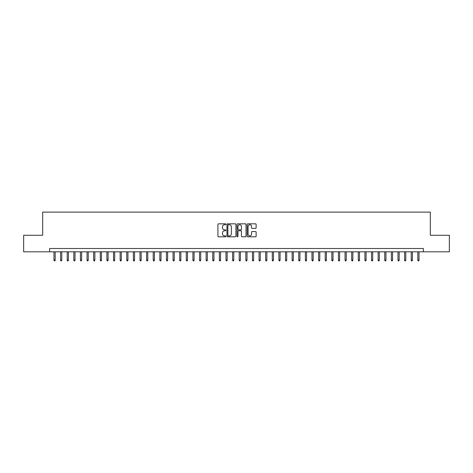 <?xml version="1.0" encoding="UTF-8"?>
<svg xmlns="http://www.w3.org/2000/svg" width="473" height="473" viewBox="0 0 473 473"><rect width="100%" height="100%" fill="white"/><g stroke="black" fill="none" stroke-linecap="round" stroke-linejoin="round"><path stroke-width="0.71" d="M225.917 224.273A0.455 0.455 0 0 0 225.461 223.824L218.561 223.824A0.65 0.65 0 0 0 217.911 224.468L217.911 236.157A0.65 0.65 0 0 0 218.561 236.807L225.461 236.807A0.455 0.455 0 0 0 225.917 236.352A0.455 0.455 0 0 0 225.461 235.897L224.569 235.897A2.075 2.075 0 0 1 222.493 233.822L222.493 232.846A2.075 2.075 0 0 1 224.569 230.771L225.461 230.771A0.455 0.455 0 0 0 225.917 230.316A0.455 0.455 0 0 0 225.461 229.86L224.569 229.86A2.075 2.075 0 0 1 222.493 227.785L222.493 226.809A2.075 2.075 0 0 1 224.569 224.728L225.461 224.728A0.455 0.455 0 0 0 225.917 224.273M255.479 228.4A0.65 0.65 0 0 0 256.124 227.75L256.124 224.468A0.65 0.65 0 0 0 255.479 223.824L247.817 223.824A0.65 0.65 0 0 0 247.166 224.468L247.166 236.157A0.65 0.65 0 0 0 247.817 236.807L255.479 236.807A0.65 0.65 0 0 0 256.124 236.157L256.124 232.196A0.65 0.65 0 0 0 255.479 231.551L252.198 231.551A0.65 0.65 0 0 0 251.547 232.196L251.547 234.165A1.738 1.738 0 0 1 249.809 235.897A1.738 1.738 0 0 1 248.077 234.165L248.077 226.466A1.738 1.738 0 0 1 249.809 224.728A1.738 1.738 0 0 1 251.547 226.466L251.547 227.75A0.65 0.65 0 0 0 252.198 228.4L255.479 228.4M49.618 251.813L23.65 251.813L23.65 235.276L42.671 235.276L42.671 212.123L430.329 212.123L430.329 235.276L449.35 235.276L449.35 251.813L423.382 251.813L423.382 248.508L49.618 248.508L49.618 251.813L423.382 251.813M235.932 224.468A0.65 0.65 0 0 0 235.282 223.824L227.619 223.824A0.65 0.65 0 0 0 226.969 224.468L226.969 236.157A0.65 0.65 0 0 0 227.619 236.807L235.282 236.807A0.65 0.65 0 0 0 235.932 236.157L235.932 224.468M237.718 223.824L245.381 223.824A0.65 0.65 0 0 1 246.031 224.468L246.031 236.157A0.65 0.65 0 0 1 245.381 236.807L242.099 236.807A0.65 0.65 0 0 1 241.449 236.157L241.449 231.421A0.65 0.65 0 0 0 240.804 230.771L238.629 230.771A0.65 0.65 0 0 0 237.978 231.421L237.978 236.352A0.455 0.455 0 0 1 237.523 236.807A0.455 0.455 0 0 1 237.068 236.352L237.068 224.468A0.65 0.65 0 0 1 237.718 223.824M228.335 224.728A0.455 0.455 0 0 0 227.88 225.183L227.88 235.442A0.455 0.455 0 0 0 228.335 235.897L229.275 235.897A2.075 2.075 0 0 0 231.356 233.822L231.356 226.809A2.075 2.075 0 0 0 229.275 224.728L228.335 224.728M241.449 226.502A1.738 1.738 0 0 0 239.716 224.764A1.738 1.738 0 0 0 237.978 226.502L237.978 229.21A0.65 0.65 0 0 0 238.629 229.86L240.804 229.86A0.65 0.65 0 0 0 241.449 229.21L241.449 226.502M55.17 260.02L54.909 260.877L54.247 260.877L53.981 260.02L55.17 260.02L55.17 251.813M53.981 260.02L53.981 251.813M61.786 260.02L61.525 260.877L60.863 260.877L60.597 260.02L61.786 260.02L61.786 251.813M60.597 260.02L60.597 251.813M68.402 260.02L68.136 260.877L67.479 260.877L67.213 260.02L68.402 260.02L68.402 251.813M67.213 260.02L67.213 251.813M75.018 260.02L74.752 260.877L74.09 260.877L73.829 260.02L75.018 260.02L75.018 251.813M73.829 260.02L73.829 251.813M81.634 260.02L81.368 260.877L80.706 260.877L80.445 260.02L81.634 260.02L81.634 251.813M80.445 260.02L80.445 251.813M88.25 260.02L87.984 260.877L87.322 260.877L87.056 260.02L88.25 260.02L88.25 251.813M87.056 260.02L87.056 251.813M94.866 260.02L94.6 260.877L93.938 260.877L93.672 260.02L94.866 260.02L94.866 251.813M93.672 260.02L93.672 251.813M101.482 260.02L101.216 260.877L100.554 260.877L100.288 260.02L101.482 260.02L101.482 251.813M100.288 260.02L100.288 251.813M108.098 260.02L107.832 260.877L107.17 260.877L106.904 260.02L108.098 260.02L108.098 251.813M106.904 260.02L106.904 251.813M114.708 260.02L114.448 260.877L113.786 260.877L113.52 260.02L114.708 260.02L114.708 251.813M113.52 260.02L113.52 251.813M121.325 260.02L121.064 260.877L120.402 260.877L120.136 260.02L121.325 260.02L121.325 251.813M120.136 260.02L120.136 251.813M127.941 260.02L127.675 260.877L127.018 260.877L126.752 260.02L127.941 260.02L127.941 251.813M126.752 260.02L126.752 251.813M134.557 260.02L134.291 260.877L133.628 260.877L133.368 260.02L134.557 260.02L134.557 251.813M133.368 260.02L133.368 251.813M141.173 260.02L140.907 260.877L140.245 260.877L139.984 260.02L141.173 260.02L141.173 251.813M139.984 260.02L139.984 251.813M147.789 260.02L147.523 260.877L146.861 260.877L146.595 260.02L147.789 260.02L147.789 251.813M146.595 260.02L146.595 251.813M154.405 260.02L154.139 260.877L153.477 260.877L153.211 260.02L154.405 260.02L154.405 251.813M153.211 260.02L153.211 251.813M161.021 260.02L160.755 260.877L160.093 260.877L159.827 260.02L161.021 260.02L161.021 251.813M159.827 260.02L159.827 251.813M167.631 260.02L167.371 260.877L166.709 260.877L166.443 260.02L167.631 260.02L167.631 251.813M166.443 260.02L166.443 251.813M174.247 260.02L173.987 260.877L173.325 260.877L173.059 260.02L174.247 260.02L174.247 251.813M173.059 260.02L173.059 251.813M180.863 260.02L180.597 260.877L179.941 260.877L179.675 260.02L180.863 260.02L180.863 251.813M179.675 260.02L179.675 251.813M187.479 260.02L187.213 260.877L186.551 260.877L186.291 260.02L187.479 260.02L187.479 251.813M186.291 260.02L186.291 251.813M194.096 260.02L193.829 260.877L193.167 260.877L192.907 260.02L194.096 260.02L194.096 251.813M192.907 260.02L192.907 251.813M200.712 260.02L200.446 260.877L199.783 260.877L199.517 260.02L200.712 260.02L200.712 251.813M199.517 260.02L199.517 251.813M207.328 260.02L207.062 260.877L206.399 260.877L206.133 260.02L207.328 260.02L207.328 251.813M206.133 260.02L206.133 251.813M213.944 260.02L213.678 260.877L213.016 260.877L212.749 260.02L213.944 260.02L213.944 251.813M212.749 260.02L212.749 251.813M220.554 260.02L220.294 260.877L219.632 260.877L219.366 260.02L220.554 260.02L220.554 251.813M219.366 260.02L219.366 251.813M227.17 260.02L226.91 260.877L226.248 260.877L225.982 260.02L227.17 260.02L227.17 251.813M225.982 260.02L225.982 251.813M233.786 260.02L233.526 260.877L232.864 260.877L232.598 260.02L233.786 260.02L233.786 251.813M232.598 260.02L232.598 251.813M240.402 260.02L240.136 260.877L239.474 260.877L239.214 260.02L240.402 260.02L240.402 251.813M239.214 260.02L239.214 251.813M247.018 260.02L246.752 260.877L246.09 260.877L245.83 260.02L247.018 260.02L247.018 251.813M245.83 260.02L245.83 251.813M253.634 260.02L253.368 260.877L252.706 260.877L252.446 260.02L253.634 260.02L253.634 251.813M252.446 260.02L252.446 251.813M260.251 260.02L259.984 260.877L259.322 260.877L259.056 260.02L260.251 260.02L260.251 251.813M259.056 260.02L259.056 251.813M266.867 260.02L266.601 260.877L265.938 260.877L265.672 260.02L266.867 260.02L266.867 251.813M265.672 260.02L265.672 251.813M273.483 260.02L273.217 260.877L272.554 260.877L272.288 260.02L273.483 260.02L273.483 251.813M272.288 260.02L272.288 251.813M280.093 260.02L279.833 260.877L279.171 260.877L278.904 260.02L280.093 260.02L280.093 251.813M278.904 260.02L278.904 251.813M286.709 260.02L286.449 260.877L285.787 260.877L285.521 260.02L286.709 260.02L286.709 251.813M285.521 260.02L285.521 251.813M293.325 260.02L293.059 260.877L292.403 260.877L292.137 260.02L293.325 260.02L293.325 251.813M292.137 260.02L292.137 251.813M299.941 260.02L299.675 260.877L299.013 260.877L298.753 260.02L299.941 260.02L299.941 251.813M298.753 260.02L298.753 251.813M306.557 260.02L306.291 260.877L305.629 260.877L305.369 260.02L306.557 260.02L306.557 251.813M305.369 260.02L305.369 251.813M313.173 260.02L312.907 260.877L312.245 260.877L311.979 260.02L313.173 260.02L313.173 251.813M311.979 260.02L311.979 251.813M319.789 260.02L319.523 260.877L318.861 260.877L318.595 260.02L319.789 260.02L319.789 251.813M318.595 260.02L318.595 251.813M326.405 260.02L326.139 260.877L325.477 260.877L325.211 260.02L326.405 260.02L326.405 251.813M325.211 260.02L325.211 251.813M333.016 260.02L332.755 260.877L332.093 260.877L331.827 260.02L333.016 260.02L333.016 251.813M331.827 260.02L331.827 251.813M339.632 260.02L339.372 260.877L338.709 260.877L338.443 260.02L339.632 260.02L339.632 251.813M338.443 260.02L338.443 251.813M346.248 260.02L345.982 260.877L345.325 260.877L345.059 260.02L346.248 260.02L346.248 251.813M345.059 260.02L345.059 251.813M352.864 260.02L352.598 260.877L351.936 260.877L351.675 260.02L352.864 260.02L352.864 251.813M351.675 260.02L351.675 251.813M359.48 260.02L359.214 260.877L358.552 260.877L358.292 260.02L359.48 260.02L359.48 251.813M358.292 260.02L358.292 251.813M366.096 260.02L365.83 260.877L365.168 260.877L364.902 260.02L366.096 260.02L366.096 251.813M364.902 260.02L364.902 251.813M372.712 260.02L372.446 260.877L371.784 260.877L371.518 260.02L372.712 260.02L372.712 251.813M371.518 260.02L371.518 251.813M379.328 260.02L379.062 260.877L378.4 260.877L378.134 260.02L379.328 260.02L379.328 251.813M378.134 260.02L378.134 251.813M385.944 260.02L385.678 260.877L385.016 260.877L384.75 260.02L385.944 260.02L385.944 251.813M384.75 260.02L384.75 251.813M392.555 260.02L392.294 260.877L391.632 260.877L391.366 260.02L392.555 260.02L392.555 251.813M391.366 260.02L391.366 251.813M399.171 260.02L398.91 260.877L398.248 260.877L397.982 260.02L399.171 260.02L399.171 251.813M397.982 260.02L397.982 251.813M405.787 260.02L405.521 260.877L404.864 260.877L404.598 260.02L405.787 260.02L405.787 251.813M404.598 260.02L404.598 251.813M412.403 260.02L412.137 260.877L411.475 260.877L411.214 260.02L412.403 260.02L412.403 251.813M411.214 260.02L411.214 251.813M419.019 260.02L418.753 260.877L418.091 260.877L417.83 260.02L419.019 260.02L419.019 251.813M417.83 260.02L417.83 251.813"/></g></svg>

